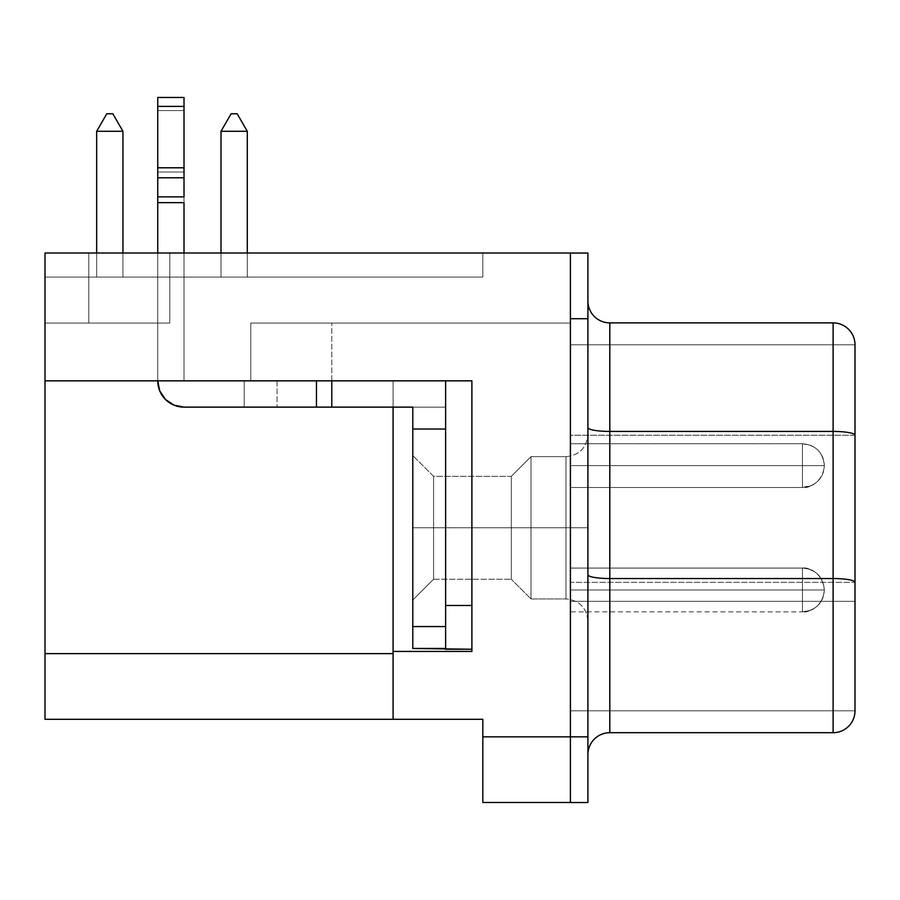 <?xml version="1.0" encoding="UTF-8"?>
<svg xmlns="http://www.w3.org/2000/svg" width="900" height="900" viewBox="0 0 900 900"><rect width="100%" height="100%" fill="white"/><g stroke="black" fill="none" stroke-linecap="round" stroke-linejoin="round"><path stroke-width="0.67" stroke-dasharray="4.5 3.38" d="M587.88 527.794L587.88 434.745L587.88 527.794L565.988 527.794L565.988 456.637L565.988 527.794L587.88 527.794L587.88 434.745L587.914 620.831L587.914 527.794L587.88 620.831L587.88 527.794L531 527.794L531 598.939L531 527.794L565.988 527.794L565.988 598.939L565.988 527.794L565.988 598.939L565.988 527.794L587.88 527.794L587.88 434.745L587.88 527.794L511.301 527.794L511.301 579.24L511.301 527.794L531 527.794L531 598.939L531 456.637L531 527.794L565.988 527.794L565.988 456.637L565.988 527.794L433.586 527.794L433.586 579.24L433.586 527.794L511.301 527.794L511.301 579.24L511.301 476.348L511.301 527.794L531 527.794L531 456.637L531 527.794L433.586 527.794L433.586 579.24L433.586 527.794L412.785 527.794L433.586 527.794L433.586 476.348L433.586 527.794L511.301 527.794L511.301 476.348L511.301 527.794L433.586 527.794L433.586 476.348L433.586 527.794L412.785 527.794L412.785 600.03L412.785 527.794L433.586 527.794L412.785 527.794L412.785 455.546L412.785 600.03L412.785 455.546L412.785 527.794L433.586 527.794L433.586 579.24L433.586 527.794L511.301 527.794L511.301 579.24L511.301 527.794L531 527.794L531 598.939L531 527.794L565.988 527.794L565.988 598.939L565.988 527.794L587.914 527.794L587.914 434.745L587.914 620.831L587.914 434.745L587.914 620.831L587.914 527.794L587.88 620.831L587.88 527.794L587.88 620.831L587.88 527.794L565.988 527.794L565.988 456.637L565.988 527.794L531 527.794L531 598.939L531 527.794L511.301 527.794L511.301 579.24L511.301 527.794L433.586 527.794L433.586 579.24L433.586 527.794L412.785 527.794L412.785 600.03L412.785 527.794L433.586 527.794L433.586 476.348L433.586 527.794L511.301 527.794L511.301 476.348L511.301 527.794L531 527.794L531 456.637L531 527.794L565.988 527.794L565.988 456.637L565.988 527.794L587.914 527.794L587.914 620.831L587.88 434.745L587.88 527.794M445.624 380.846L316.463 380.846L316.463 407.126L316.463 380.846L184.016 380.846L184.016 110.599L184.016 380.846L244.215 380.846L244.215 407.126L244.215 380.846L277.054 380.846L244.215 380.846L244.215 407.126L277.054 407.126L184.016 407.126L173.959 405.124L165.442 399.431L159.739 390.904L157.748 380.846L159.739 390.904L165.442 399.431L173.959 405.124L165.442 399.431L159.739 390.904L165.442 399.431L173.959 405.124L184.016 407.126L331.785 407.126L331.785 380.846L445.624 380.846L445.624 407.126L445.624 380.846L331.785 380.846L331.785 407.126L331.785 380.846L316.463 380.846L316.463 407.126L316.463 380.846L184.016 380.846L244.215 380.846L244.215 407.126L244.215 380.846L277.054 380.846L244.215 380.846L244.215 407.126L445.624 407.126L412.785 407.126L445.624 407.126L445.624 380.846L445.624 648.461L412.785 648.461L412.785 407.126L412.785 408.791L412.785 407.126L184.016 407.126L244.215 407.126L244.215 380.846L184.016 380.846L184.016 97.47L184.016 167.794L157.748 167.794L184.016 167.794L184.016 172.001L157.748 172.001L157.748 167.794L184.016 167.794L184.016 172.001L157.748 172.001L157.748 97.47L157.748 380.846L157.748 110.599L184.016 110.599L157.748 110.599L184.016 110.599L184.016 380.846L445.624 380.846L445.624 624.454L445.624 380.846L445.624 624.454L445.624 380.846L445.624 407.126L445.624 380.846L471.892 380.846L45 380.846L471.892 380.846L45 380.846L316.463 380.846L45 380.846L45 253.001L570.409 253.001L570.409 316.327L570.409 253.001L88.785 253.001L88.785 323.055L169.785 323.055L169.785 253.001L88.785 253.001L88.785 323.055L169.785 323.055L169.785 253.001L570.409 253.001L45 253.001L45 277.088L45 253.001L482.839 253.001L482.839 277.088L45 277.088L45 253.001L45 277.088L482.839 277.088L482.839 253.001L45 253.001L45 653.625L45 380.846L393.086 380.846L45 380.846L45 323.055L169.785 323.055L169.785 253.001L88.785 253.001L570.409 253.001L88.785 253.001L570.409 253.001L570.409 323.055L250.785 323.055L250.785 380.846L45 380.846L45 323.055L169.785 323.055L169.785 253.001L570.409 253.001L570.409 323.055L250.785 323.055L250.785 380.846L45 380.846L45 323.055L169.785 323.055L88.785 323.055L88.785 253.001L169.785 253.001L169.785 323.055L88.785 323.055L88.785 253.001L169.785 253.001L169.785 323.055L169.785 253.001L570.409 253.001L570.409 323.055L250.785 323.055L570.409 323.055L250.785 323.055L250.785 380.846L45 380.846L45 323.055L169.785 323.055L169.785 253.001L570.409 253.001L570.409 323.055L250.785 323.055L250.785 380.846L250.785 323.055L570.409 323.055L250.785 323.055L250.785 380.846L445.624 380.846L250.785 380.846L250.785 323.055L331.785 323.055L250.785 323.055L250.785 380.846L471.892 380.846L393.086 380.846L393.086 719.303L393.086 651.431L471.892 651.431L471.892 380.846L471.892 651.431L471.892 380.846L471.892 651.431L471.892 380.846L45 380.846L393.086 380.846L393.086 719.303L45 719.303L45 653.625L393.086 653.625L393.086 719.303L45 719.303L45 653.625L393.086 653.625L393.086 380.846L393.086 651.431L471.892 651.431L393.086 651.431L471.892 651.431L393.086 651.431L471.892 651.431L471.892 380.846L393.086 380.846L471.892 380.846L471.892 649.249L471.892 380.846L445.624 380.846L471.892 380.846L471.892 605.464L445.624 605.464L445.624 380.846L445.624 624.454L445.624 380.846L471.892 380.846L445.624 380.846L445.624 605.464L471.892 605.464L445.624 605.464L471.892 605.464L471.892 380.846L471.892 649.249L471.892 605.464L471.892 649.249L445.624 649.249L445.624 648.461L445.624 649.249L445.624 648.461L445.624 649.249L471.892 649.249L445.624 649.249L445.624 605.464L471.892 605.464L471.892 649.249L445.624 649.249L471.892 649.249L445.624 649.249L445.624 605.464L471.892 605.464M824.355 465.615L802.462 465.615C802.462 493.864 802.462 493.864 802.462 465.615C802.462 493.864 802.462 493.864 802.462 465.615L570.409 465.615L802.462 465.615L802.462 487.507L802.462 465.615L824.355 465.615L802.462 465.615C802.462 493.864 802.462 493.864 802.462 465.615C802.462 493.864 802.462 493.864 802.462 465.615L570.409 465.615L570.409 487.507L570.409 465.615L802.462 465.615L802.462 487.507L802.462 465.615L824.355 465.615L802.462 465.615C802.462 493.864 802.462 493.864 802.462 465.615C802.462 493.864 802.462 493.864 802.462 465.615L570.409 465.615L570.409 487.507L570.409 465.615L802.462 465.615L802.462 487.507L802.462 465.615L824.355 465.615L802.462 465.615C802.462 493.864 802.462 493.864 802.462 465.615C802.462 493.864 802.462 493.864 802.462 465.615L570.409 465.615L570.409 487.507L570.409 465.615L802.462 465.615L802.462 487.507L802.462 465.615L570.409 465.615L570.409 487.507L570.409 443.723L570.409 487.507L570.409 443.723L570.409 487.507L570.409 443.723L570.409 487.507L570.409 443.723L570.409 487.507L570.409 443.723L570.409 465.615L802.462 465.615L802.462 443.723L802.462 465.615L824.355 465.615L802.462 465.615L802.462 443.723L802.462 465.615L570.409 465.615L570.409 443.723L570.409 465.615L802.462 465.615L802.462 443.723L802.462 465.615L824.355 465.615L802.462 465.615L802.462 443.723L802.462 465.615L570.409 465.615L570.409 443.723L570.409 465.615L802.462 465.615L802.462 443.723L802.462 465.615L824.355 465.615L802.462 465.615L802.462 443.723L802.462 465.615L570.409 465.615L570.409 443.723L570.409 465.615L802.462 465.615L802.462 443.723L802.462 465.615L824.355 465.615C822.78 483.761 807.289 488.599 802.462 487.507L812.25 485.201C819.979 480.96 824.006 474.435 824.355 465.615C823.894 475.223 819.281 482.006 810.518 485.966L802.462 487.507C815.76 486.214 823.05 478.912 824.355 465.615C823.05 452.317 815.76 445.027 802.462 443.723L802.462 465.615L802.462 443.723C815.76 445.027 823.05 452.317 824.355 465.615C823.916 456.154 819.416 449.415 810.832 445.387L802.462 443.723C815.76 445.016 823.05 452.317 824.355 465.615M570.409 568.069L802.462 568.069L570.409 568.069L802.462 568.069L570.409 568.069L802.462 568.069L802.462 589.961L802.462 568.069C815.76 569.363 823.05 576.664 824.355 589.961L802.462 589.961C802.462 618.21 802.462 618.21 802.462 589.961C802.462 618.21 802.462 618.21 802.462 589.961L570.409 589.961L802.462 589.961L802.462 611.854L802.462 589.961L824.355 589.961L802.462 589.961C802.462 618.21 802.462 618.21 802.462 589.961C802.462 618.21 802.462 618.21 802.462 589.961L570.409 589.961L570.409 611.854L570.409 589.961L802.462 589.961L802.462 611.854L802.462 589.961L824.355 589.961L802.462 589.961C802.462 618.21 802.462 618.21 802.462 589.961C802.462 618.21 802.462 618.21 802.462 589.961L570.409 589.961L570.409 611.854L570.409 589.961L802.462 589.961L802.462 611.854L802.462 589.961L824.355 589.961L802.462 589.961C802.462 618.21 802.462 618.21 802.462 589.961C802.462 618.21 802.462 618.21 802.462 589.961L824.355 589.961L802.462 589.961C802.462 618.21 802.462 618.21 802.462 589.961C802.462 618.21 802.462 618.21 802.462 589.961L570.409 589.961L570.409 611.854L570.409 589.961L802.462 589.961L802.462 611.854L802.462 589.961L570.409 589.961L570.409 611.854L570.409 589.961L802.462 589.961L802.462 611.854L802.462 589.961L570.409 589.961L570.409 611.854L570.409 568.069L570.409 611.854L570.409 568.069L570.409 611.854L570.409 568.069L570.409 611.854L570.409 568.069L570.409 611.854L570.409 568.069L570.409 611.854L570.409 568.069L570.409 589.961L802.462 589.961L802.462 568.069L802.462 589.961L570.409 589.961L570.409 568.069L570.409 589.961L802.462 589.961L802.462 568.069L802.462 589.961L824.355 589.961L802.462 589.961L802.462 568.069L802.462 589.961L824.355 589.961L802.462 589.961L802.462 568.069L802.462 589.961L570.409 589.961L570.409 568.069L570.409 589.961L802.462 589.961L802.462 568.069L802.462 589.961L824.355 589.961L802.462 589.961L802.462 568.069L802.462 589.961L570.409 589.961L570.409 568.069L570.409 589.961L802.462 589.961L802.462 568.069L802.462 589.961L824.355 589.961L802.462 589.961L802.462 568.069L802.462 589.961L570.409 589.961L570.409 568.069L570.409 589.961L802.462 589.961L802.462 568.069L802.462 589.961L824.355 589.961C822.78 608.107 807.289 612.945 802.462 611.854C815.76 610.56 823.05 603.259 824.355 589.961C823.894 599.569 819.281 606.352 810.518 610.312L802.462 611.854C815.76 610.56 823.05 603.259 824.355 589.961C822.926 603.383 815.636 610.684 802.462 611.854L570.409 611.854M587.914 754.594A21.893 21.893 0 0 1 609.806 732.701L609.806 601.346L587.914 601.346L587.914 754.594L587.914 300.994A21.893 21.893 0 0 0 609.806 322.886L833.107 322.886L833.107 431.426L609.806 431.426L609.806 322.886A21.893 21.893 0 0 1 587.914 300.994L587.914 601.346L609.806 601.346L609.806 578.543L833.107 578.543A21.893 3.802 180 0 1 855 582.345L855 601.346L833.107 601.346L833.107 578.543L833.107 601.346L609.806 601.346L833.107 601.346L833.107 732.701L609.806 732.701L833.107 732.701A21.893 21.893 0 0 0 855 710.809L570.409 710.809L570.409 601.346L855 601.346L855 710.809L570.409 710.809L570.409 344.779L570.409 710.809L855 710.809A21.893 21.893 0 0 1 833.107 732.701L833.107 601.346L855 601.346L570.409 601.346L570.409 582.345L855 582.345L570.409 582.345L570.409 710.809L855 710.809L855 582.345L570.409 582.345L855 582.345A21.893 3.802 0 0 0 833.107 578.543L609.806 578.543L609.806 431.426L833.107 431.426L833.107 578.543L833.107 431.426A21.893 3.802 180 0 1 855 435.229L570.409 435.229L570.409 344.779L855 344.779L855 435.229L570.409 435.229L855 435.229L855 582.345L855 435.229A21.893 3.802 0 0 0 833.107 431.426L833.107 322.886L609.806 322.886L609.806 431.426A21.893 3.802 180 0 1 587.914 427.624A21.893 3.802 0 0 0 609.806 431.426L609.806 578.543A21.893 3.802 180 0 1 587.914 574.74A21.893 3.802 -0 0 0 609.806 578.543L609.806 732.701A21.893 21.893 0 0 0 587.914 754.594M587.914 318.724L587.914 802.53L570.409 802.53L570.409 736.852L570.409 802.485L482.839 802.485L482.839 736.852L570.409 736.852L570.409 316.327L570.409 736.852L482.839 736.852L482.839 719.303L393.086 719.303L393.086 653.625L393.086 719.303L482.839 719.303L482.839 802.485L570.409 802.485L570.409 736.852L587.914 736.852L587.914 802.53L570.409 802.53L570.409 736.852L587.914 736.852L587.914 318.724L570.409 318.724L570.409 253.046L570.409 323.055L570.409 253.046L570.409 255.938L570.409 253.046L587.914 253.046L587.914 318.724L570.409 318.724L570.409 749.666L570.409 253.046L587.914 253.046L587.914 318.724M45 277.088L482.839 277.088L45 277.088M247.286 277.088L221.006 277.088L247.286 277.088L221.006 277.088L247.286 277.088L221.006 277.088L247.286 277.088L221.006 277.088L247.286 277.088L247.286 131.287L221.006 131.287L221.006 277.088L221.006 131.287L221.006 277.088L247.286 277.088L247.286 131.287L247.286 277.088L247.286 131.287L221.006 131.287L221.006 277.088L247.286 277.088L247.286 131.287L237.172 113.771L231.12 113.771L237.172 113.771L247.286 131.287L221.006 131.287L231.12 113.771L237.172 113.771L247.286 131.287L221.006 131.287L231.12 113.771L237.172 113.771L247.286 131.287L221.006 131.287L231.12 113.771L221.006 131.287L221.006 277.088L221.006 131.287L221.006 277.088L247.286 277.088L247.286 131.287L247.286 277.088L247.286 131.287L221.006 131.287L221.006 277.088L247.286 277.088L247.286 131.287L221.006 131.287L231.12 113.771L237.172 113.771L231.12 113.771L237.172 113.771L247.286 131.287L237.172 113.771L247.286 131.287L221.006 131.287L231.12 113.771L237.172 113.771L247.286 131.287L221.006 131.287L231.12 113.771L221.006 131.287L221.006 277.088L221.006 131.287L221.006 277.088L247.286 277.088L247.286 131.287L247.286 277.088L247.286 131.287L221.006 131.287L221.006 277.088L247.286 277.088L247.286 131.287L221.006 131.287L231.12 113.771L237.172 113.771L231.12 113.771L237.172 113.771L247.286 131.287L237.172 113.771L247.286 131.287L221.006 131.287L231.12 113.771L237.172 113.771L247.286 131.287L221.006 131.287L231.12 113.771L221.006 131.287L221.006 277.088L221.006 253.001L221.006 277.088L247.286 277.088L247.286 131.287L237.172 113.771L231.12 113.771L237.172 113.771L247.286 131.287L221.006 131.287L221.006 277.088L247.286 277.088M96.66 277.088L122.94 277.088L96.66 277.088L122.94 277.088L96.66 277.088L122.94 277.088L96.66 277.088L122.94 277.088L96.66 277.088L122.94 277.088L96.66 277.088L96.66 131.287L122.94 131.287L122.94 277.088L96.66 277.088L96.66 131.287L122.94 131.287L122.94 277.088L122.94 131.287L122.94 277.088L96.66 277.088L96.66 131.287L96.66 277.088L96.66 131.287L122.94 131.287L122.94 277.088L122.94 131.287L122.94 277.088L96.66 277.088L96.66 131.287L96.66 277.088L96.66 131.287L122.94 131.287L122.94 277.088L96.66 277.088L96.66 131.287L106.774 113.771L112.826 113.771L106.774 113.771L112.826 113.771L106.774 113.771L96.66 131.287L122.94 131.287L112.826 113.771L106.774 113.771L96.66 131.287L122.94 131.287L112.826 113.771L106.774 113.771L96.66 131.287L122.94 131.287L112.826 113.771L122.94 131.287L112.826 113.771L106.774 113.771L96.66 131.287L106.774 113.771L96.66 131.287L122.94 131.287L112.826 113.771L122.94 131.287L112.826 113.771L106.774 113.771L96.66 131.287L122.94 131.287L122.94 277.088L122.94 131.287L122.94 277.088L96.66 277.088L96.66 131.287L96.66 277.088L96.66 131.287L122.94 131.287L122.94 277.088L96.66 277.088L96.66 131.287L106.774 113.771L112.826 113.771L106.774 113.771L96.66 131.287L122.94 131.287L112.826 113.771L106.774 113.771L96.66 131.287L122.94 131.287L112.826 113.771L122.94 131.287L112.826 113.771L106.774 113.771L96.66 131.287L122.94 131.287L122.94 277.088L122.94 131.287L122.94 277.088L96.66 277.088L96.66 131.287L96.66 277.088L96.66 131.287L122.94 131.287L122.94 277.088L96.66 277.088L96.66 131.287L106.774 113.771L112.826 113.771L106.774 113.771L96.66 131.287L122.94 131.287L112.826 113.771L106.774 113.771L96.66 131.287L122.94 131.287L112.826 113.771L122.94 131.287L112.826 113.771L106.774 113.771L96.66 131.287L122.94 131.287L122.94 277.088L122.94 131.287L112.826 113.771L106.774 113.771L96.66 131.287L122.94 131.287L112.826 113.771L106.774 113.771L96.66 131.287L96.66 277.088L96.66 253.001L96.66 277.088L122.94 277.088L96.66 277.088M482.839 253.001L482.839 277.088L482.839 253.001M169.785 323.055L45 323.055L169.785 323.055M88.785 323.055L153.979 323.055L88.785 323.055M250.785 323.055L331.785 323.055L250.785 323.055M855 344.779L570.409 344.779L855 344.779L570.409 344.779L570.409 582.345L570.409 435.229L855 435.229L855 344.779A21.893 21.893 0 0 0 833.107 322.886A21.893 21.893 0 0 1 855 344.779M122.94 253.001L122.94 277.088L122.94 253.001M221.006 131.287L231.12 113.771L221.006 131.287M184.016 97.639L184.016 380.846L184.016 202.646L157.748 202.646L157.748 380.846L157.748 110.599L157.748 380.846L159.739 390.904L157.748 380.846L157.748 202.646L157.748 380.846L159.739 390.904L165.442 399.431L173.959 405.124L184.016 407.126L173.959 405.124L165.442 399.431L159.739 390.904L157.748 380.846L157.748 110.599L184.016 110.599L157.748 110.599L157.748 97.639L157.748 106.391L184.016 106.391L157.748 106.391L157.748 172.001L184.016 172.001L184.016 196.864L157.748 196.864L157.748 202.646L184.016 202.646L157.748 202.646L184.016 202.646L184.016 380.846L184.016 196.864L157.748 196.864L157.748 177.784L184.016 177.784L157.748 177.784L157.748 172.001L157.748 380.846L157.748 110.599L184.016 110.599L184.016 97.639L184.016 380.846L331.785 380.846L331.785 407.126L412.785 407.126L331.785 407.126L331.785 380.846L331.785 407.126L316.463 407.126L316.463 380.846L316.463 407.126L184.016 407.126L244.215 407.126L244.215 380.846L184.016 380.846L184.016 97.47L184.016 167.794L157.748 167.794L157.748 106.391L184.016 106.391L157.748 106.391L157.748 97.47L157.748 172.001L184.016 172.001L184.016 196.864L157.748 196.864L157.748 202.646L184.016 202.646L184.016 196.864L157.748 196.864L157.748 177.784L184.016 177.784L157.748 177.784L157.748 172.001L157.748 380.846L157.748 97.47L157.748 106.391L184.016 106.391L184.016 380.846L184.016 97.47L184.016 110.599L157.748 110.599L157.748 97.639L157.748 167.794L184.016 167.794L184.016 106.391L157.748 106.391L157.748 177.784L184.016 177.784L184.016 167.794L157.748 167.794L157.748 196.864L184.016 196.864L184.016 177.784L157.748 177.784L157.748 196.864L184.016 196.864L184.016 202.646L157.748 202.646L157.748 196.864L157.748 380.846L157.748 97.47L184.016 97.47L184.016 110.599L157.748 110.599L157.748 97.639M445.624 407.126L184.016 407.126L445.624 407.126L412.785 407.126L445.624 407.126L412.785 407.126L445.624 407.126L412.785 407.126L445.624 407.126L445.624 429.019L445.624 407.126L412.785 407.126L445.624 407.126L412.785 407.126L412.785 626.569L445.624 626.569L445.624 429.019L412.785 429.019L412.785 626.569L445.624 626.569L445.624 648.461L412.785 648.461L412.785 626.569L445.624 626.569L445.624 624.454L445.624 648.461L445.624 429.019L412.785 429.019L445.624 429.019L412.785 429.019L445.624 429.019L412.785 429.019L412.785 626.569L445.624 626.569L445.624 648.461L412.785 648.461L412.785 626.569L412.785 648.461L445.624 648.461L412.785 648.461L445.624 648.461L445.624 626.569L412.785 626.569L445.624 626.569L445.624 407.126M159.739 390.904L165.442 399.431L173.959 405.124L184.016 407.126A26.269 26.269 0 0 1 157.748 380.846A26.269 26.269 0 0 0 184.016 407.126A26.269 26.269 0 0 1 157.748 380.846A26.269 26.269 0 0 0 184.016 407.126A26.269 26.269 0 0 1 157.748 380.846A26.269 26.269 0 0 0 184.016 407.126A26.269 26.269 0 0 1 157.748 380.846M412.785 527.794L412.785 455.546L412.785 527.794M433.586 527.794L433.586 476.348L433.586 527.794M511.301 527.794L511.301 476.348L511.301 527.794M531 527.794L531 456.637L531 527.794M565.988 527.794L565.988 598.939L565.988 527.794M587.914 527.794L587.914 434.745L587.914 527.794M587.88 620.831L587.88 620.831C586.53 607.59 579.229 600.289 565.988 598.939C579.229 600.289 586.53 607.59 587.88 620.831M565.988 456.637C579.229 455.287 586.53 447.998 587.88 434.745L587.88 434.745C586.53 447.998 579.229 455.287 565.988 456.637L531 456.637L565.988 456.637M531 598.939L565.988 598.939L531 598.939L511.301 579.24L531 598.939M433.586 579.24L511.301 579.24L433.586 579.24L412.785 600.03L433.586 579.24M511.301 476.348L531 456.637L511.301 476.348L433.586 476.348L412.785 455.546L433.586 476.348L511.301 476.348M570.409 487.507L802.462 487.507L570.409 487.507M331.785 380.846L331.785 323.055L331.785 380.846M570.409 443.723L802.462 443.723L570.409 443.723M802.462 568.069C815.389 569.002 822.69 576.304 824.355 589.961C822.476 571.072 806.434 566.966 802.462 568.069C808.346 567.023 823.129 572.76 824.355 589.961C823.05 576.664 815.76 569.363 802.462 568.069M277.054 380.846L277.054 407.126L277.054 380.846M184.016 97.47L157.748 97.47L184.016 97.47"/><path stroke-width="1.35" d="M587.914 802.53L587.914 253.046L570.409 253.046L587.914 253.046L587.914 736.852L482.839 736.852L482.839 802.485L570.409 802.485L482.839 802.485L482.839 736.852L570.409 736.852L570.409 318.724L587.914 318.724L570.409 318.724L570.409 253.001L570.409 802.53L587.914 802.53L587.914 736.852L570.409 736.852L570.409 802.53L587.914 802.53M412.785 407.126L412.785 648.461L471.892 649.249L445.624 649.249L445.624 626.569L445.624 648.461L412.785 648.461L412.785 429.019L445.624 429.019L412.785 429.019L412.785 407.126L331.785 407.126L412.785 407.126M445.624 380.846L445.624 626.569L412.785 626.569L445.624 626.569L445.624 380.846L471.892 380.846L471.892 605.464L445.624 605.464L471.892 605.464M157.748 380.846A26.269 26.269 0 0 0 184.016 407.126L173.959 405.124L184.016 407.126L331.785 407.126L331.785 380.846L331.785 407.126L316.463 407.126L316.463 380.846L316.463 407.126L184.016 407.126L173.959 405.124L165.442 399.431L159.739 390.904L157.748 380.846L159.739 390.904M45 380.846L471.892 380.846L471.892 651.431L471.892 380.846L45 380.846L45 719.303L393.086 719.303L393.086 407.126L393.086 719.303L482.839 719.303L482.839 736.852L482.839 719.303L45 719.303L45 253.001L570.409 253.001L45 253.001L45 380.846M471.892 651.431L393.086 651.431L471.892 651.431M393.086 653.625L45 653.625L393.086 653.625M609.806 322.886L833.107 322.886L609.806 322.886L609.806 431.426L833.107 431.426L833.107 322.886L833.107 431.426L609.806 431.426L609.806 578.543L833.107 578.543L833.107 431.426L833.107 578.543L609.806 578.543L609.806 732.701L833.107 732.701L833.107 578.543L833.107 732.701L609.806 732.701A21.893 21.893 0 0 0 587.914 754.594A21.893 21.893 0 0 1 609.806 732.701L609.806 578.543A21.893 3.802 0 0 1 587.914 574.74A21.893 3.802 180 0 0 609.806 578.543L609.806 431.426A21.893 3.802 0 0 1 587.914 427.624A21.893 3.802 180 0 0 609.806 431.426L609.806 322.886A21.893 21.893 0 0 1 587.914 300.994A21.893 21.893 0 0 0 609.806 322.886M855 435.229L855 344.779A21.893 21.893 0 0 0 833.107 322.886A21.893 21.893 0 0 1 855 344.779L855 435.229A21.893 3.802 180 0 0 833.107 431.426A21.893 3.802 0 0 1 855 435.229L855 582.345A21.893 3.802 180 0 0 833.107 578.543A21.893 3.802 -0 0 1 855 582.345L855 435.229M855 710.809L855 582.345L855 710.809A21.893 21.893 0 0 1 833.107 732.701A21.893 21.893 0 0 0 855 710.809M122.94 131.287L122.94 253.001L122.94 131.287L112.826 113.771L106.774 113.771L112.826 113.771L122.94 131.287L96.66 131.287L96.66 253.001L96.66 131.287L106.774 113.771L96.66 131.287L122.94 131.287M231.12 113.771L237.172 113.771L247.286 131.287L221.006 131.287L221.006 253.001L221.006 131.287L231.12 113.771L237.172 113.771L247.286 131.287L221.006 131.287L231.12 113.771M247.286 253.001L247.286 131.287L247.286 253.001M157.748 97.639L157.748 253.001L157.748 202.646L184.016 202.646L184.016 253.001L184.016 202.646L157.748 202.646L157.748 196.864L184.016 196.864L184.016 97.47L157.748 97.47L157.748 106.391L184.016 106.391L157.748 106.391L157.748 167.794L184.016 167.794L157.748 167.794L157.748 177.784L184.016 177.784L157.748 177.784L157.748 196.864L184.016 196.864L184.016 97.639"/></g></svg>
